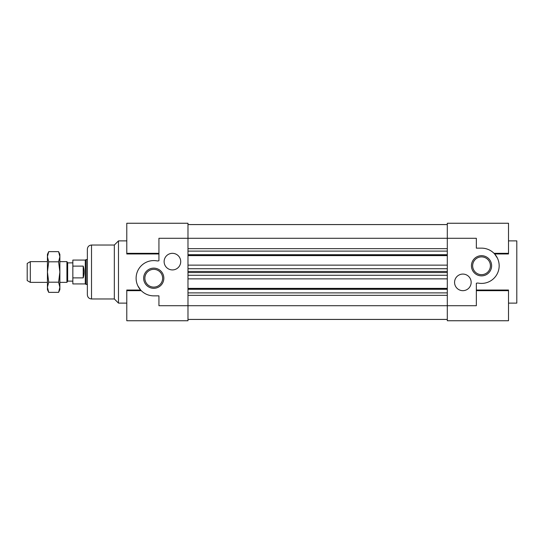 <?xml version="1.0" encoding="UTF-8"?>
<svg xmlns="http://www.w3.org/2000/svg" width="544" height="544" viewBox="0 0 544 544"><rect width="100%" height="100%" fill="white"/><g stroke="black" fill="none" stroke-linecap="round" stroke-linejoin="round"><path stroke-width="0.82" d="M48.702 292.359L47.43 287.273L47.43 289.632L48.702 292.359L58.602 292.359L59.874 287.273L58.602 292.359L59.874 289.632L59.874 287.273L58.602 282.18L48.702 282.18L47.43 272L47.43 287.273L48.702 282.18M47.43 256.727L47.43 272L48.702 261.82L47.43 256.727L48.702 251.641L47.43 256.727L47.43 254.368L48.702 251.641L58.602 251.641L59.874 256.727L58.602 261.82L59.874 272L58.602 282.18M58.602 261.82L48.702 261.82M58.602 251.641L59.874 254.368L59.874 287.273M83.212 266.111L83.212 277.889C84.402 273.965 84.402 270.035 83.212 266.111L72.842 266.111L72.842 260.073L85.286 260.073L86.183 259.549L86.183 284.451L87.36 284.451M83.212 277.889L72.842 277.889L72.842 283.927L85.286 283.927L85.286 260.073M72.842 266.111L72.842 277.889M72.842 281.126L67.653 281.126L66.926 282.37L66.926 261.63L59.874 261.63M67.653 281.126L67.653 262.874L66.926 261.63M47.43 282.37L30.314 282.37L30.314 261.63L47.43 261.63M66.926 282.37L59.874 282.37M30.314 282.37L27.2 280.575L27.2 263.425L30.314 261.63M85.286 283.927L86.183 284.451M508.504 240.883L516.8 240.883L516.8 303.117L508.504 303.117M497.427 258.142L494.632 253.973L508.504 253.973L508.504 253.327L494.02 253.327M476.347 290.027L508.504 290.027L508.504 320.749L447.304 320.749L447.304 305.714L187.979 305.714L187.979 223.251L126.779 223.251L126.779 253.327L158.936 253.327M508.504 253.327L508.504 223.251L447.304 223.251L447.304 305.714L476.347 305.714L476.347 283.268A4.148 4.148 0 0 1 478.224 283.098A17.632 17.632 0 0 0 499.086 267.437A17.632 17.632 0 0 0 481.535 248.146L476.347 248.146L476.347 238.286L158.936 238.286L158.936 260.732A4.148 4.148 0 0 1 157.06 260.902A17.632 17.632 0 0 0 136.19 276.563A17.632 17.632 0 0 0 153.748 295.854L158.936 295.854L158.936 305.714L187.979 305.714L187.979 320.749L126.779 320.749L126.779 290.027L140.651 290.027L137.856 285.858M481.535 255.687A10.091 10.091 0 0 1 490.273 270.824A10.091 10.091 0 0 1 472.79 270.824A10.091 10.091 0 0 1 481.535 255.687M471.158 282.37A8.296 8.296 0 0 0 458.714 275.189A8.296 8.296 0 0 0 458.714 289.558A8.296 8.296 0 0 0 471.158 282.37M481.535 256.89A8.888 8.888 0 0 1 489.226 270.218A8.888 8.888 0 0 1 473.838 270.218A8.888 8.888 0 0 1 481.535 256.89M447.304 319.437L187.979 319.437M447.304 224.563L187.979 224.563M447.304 224.597L187.979 224.597L447.304 224.597M447.304 251.11L187.979 251.11M447.304 254.714L187.979 254.714M447.304 255.252L187.979 255.252M447.304 255.619L187.979 255.619M447.304 265.139L187.979 265.139M447.304 268.743L187.979 268.743M447.304 271.449L187.979 271.449M447.304 272.551L187.979 272.551M447.304 275.257L187.979 275.257M447.304 278.861L187.979 278.861M447.304 288.381L187.979 288.381M447.304 288.748L187.979 288.748M447.304 289.286L187.979 289.286M447.304 292.89L187.979 292.89M447.304 319.403L187.979 319.403L447.304 319.403M126.779 303.117L118.483 303.117L118.483 240.883L126.779 240.883M158.936 253.973L126.779 253.973L126.779 253.327M118.483 303.117L114.335 298.969L114.335 245.031L118.483 240.883M114.335 298.969L91.514 298.969C88.992 298.724 87.611 297.344 87.36 294.821L87.36 249.179C87.611 246.656 88.992 245.276 91.514 245.031L91.514 298.969M153.748 288.313A10.091 10.091 0 0 1 145.01 273.176A10.091 10.091 0 0 1 162.486 273.176A10.091 10.091 0 0 1 153.748 288.313M164.125 261.63A8.296 8.296 0 0 0 176.569 268.811A8.296 8.296 0 0 0 176.569 254.442A8.296 8.296 0 0 0 164.125 261.63M153.748 287.11A8.888 8.888 0 0 1 146.057 273.782A8.888 8.888 0 0 1 161.446 273.782A8.888 8.888 0 0 1 153.748 287.11M87.36 259.549L86.183 259.549M72.842 262.874L67.653 262.874M508.504 290.673L476.347 290.673M447.304 248.662L187.979 248.662M447.304 295.338L187.979 295.338M114.335 245.031L91.514 245.031M126.779 290.673L141.256 290.673"/></g></svg>
